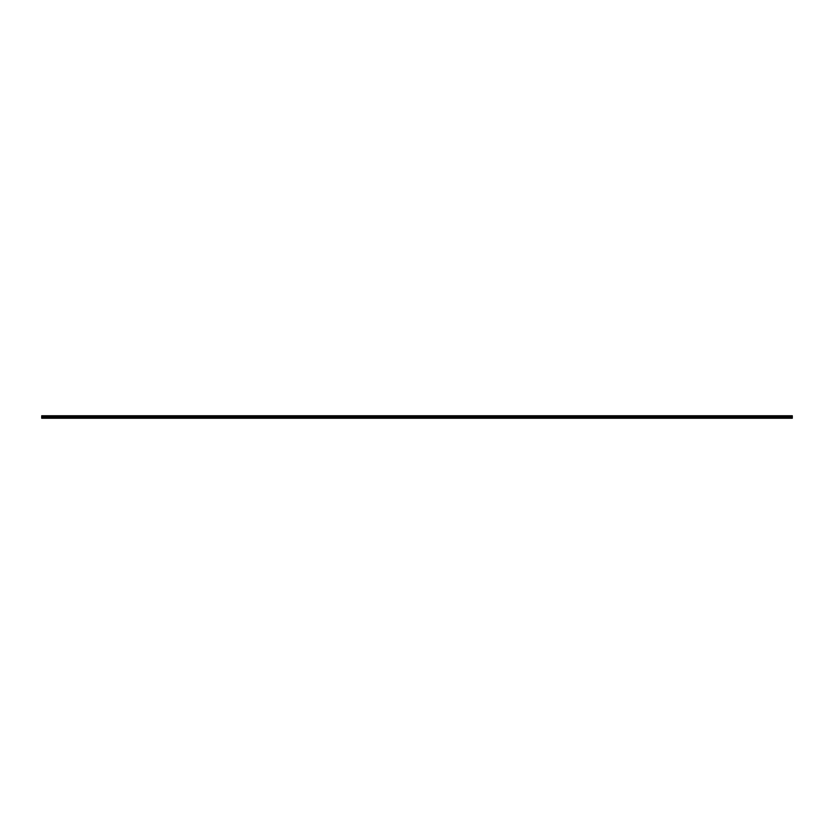 <?xml version="1.0" encoding="UTF-8"?>
<svg xmlns="http://www.w3.org/2000/svg" width="834" height="834" viewBox="0 0 834 834"><rect width="100%" height="100%" fill="white"/><g stroke="black" fill="none" stroke-linecap="round" stroke-linejoin="round"><path stroke-width="0.63" stroke-dasharray="4.17 3.13" d="M41.7 417.354L792.3 417.354L41.7 417.313M792.3 415.999L792.3 418.251L41.7 418.251L41.7 415.749L792.3 415.749L41.7 415.999M792.3 416.687L41.7 416.687M792.3 418.001L41.7 418.001M792.3 416.646L41.7 416.646M792.3 416.385L41.7 416.385L792.3 416.395M792.3 416.312L41.7 416.312M792.3 416.593L41.7 416.593M792.3 417.407L41.7 417.407M792.3 417.688L41.7 417.688M792.3 417.615L41.7 417.615L792.3 417.605M792.3 418.022L41.7 418.022M792.3 416.281L41.7 416.281M792.3 417.719L41.7 417.719M792.3 415.978L41.7 415.978"/><path stroke-width="1.25" d="M792.3 415.999L41.7 415.749L792.3 415.749L792.3 417.313L41.7 417.313L41.7 418.251L792.3 418.251L41.7 418.001M792.3 417.313L792.3 418.001M41.7 415.999L41.7 417.313M792.3 416.687L41.7 416.687M792.3 417.417L41.7 417.417M792.3 416.583L41.7 416.583M792.3 416.854L41.7 416.854M792.3 417.146L41.7 417.146"/></g></svg>
